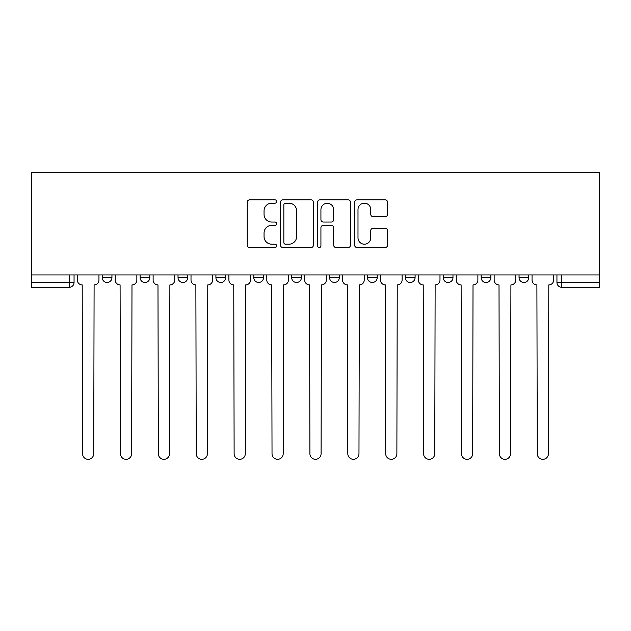 <?xml version="1.0" encoding="UTF-8"?>
<svg xmlns="http://www.w3.org/2000/svg" width="631" height="631" viewBox="0 0 631 631"><rect width="100%" height="100%" fill="white"/><g stroke="black" fill="none" stroke-linecap="round" stroke-linejoin="round"><path stroke-width="0.95" d="M276.638 201.518A1.672 1.672 0 0 0 274.966 199.853L249.639 199.853A2.382 2.382 0 0 0 247.249 202.235L247.249 245.151A2.382 2.382 0 0 0 249.639 247.533L274.966 247.533A1.672 1.672 0 0 0 276.638 245.869A1.672 1.672 0 0 0 274.966 244.197L271.693 244.197A7.627 7.627 0 0 1 264.058 236.57L264.058 232.989A7.627 7.627 0 0 1 271.693 225.362L274.966 225.362A1.672 1.672 0 0 0 276.638 223.697A1.672 1.672 0 0 0 274.966 222.025L271.693 222.025A7.627 7.627 0 0 1 264.058 214.398L264.058 210.817A7.627 7.627 0 0 1 271.693 203.19L274.966 203.19A1.672 1.672 0 0 0 276.638 201.518M519.053 274.942L519.053 277.616L528.762 277.616A4.859 4.859 0 0 1 523.911 282.475A4.859 4.859 0 0 1 519.053 277.616L519.053 274.942M405.37 274.942L405.37 277.616L415.088 277.616A4.859 4.859 0 0 1 410.229 282.475A4.859 4.859 0 0 1 405.37 277.616L405.37 274.942M329.587 274.942L329.587 277.616L339.304 277.616A4.859 4.859 0 0 1 334.446 282.475A4.859 4.859 0 0 1 329.587 277.616L329.587 274.942M291.696 274.942L291.696 277.616L301.413 277.616A4.859 4.859 0 0 1 296.554 282.475A4.859 4.859 0 0 1 291.696 277.616L291.696 274.942M215.912 274.942L215.912 277.616L225.63 277.616A4.859 4.859 0 0 1 220.771 282.475A4.859 4.859 0 0 1 215.912 277.616L215.912 274.942M385.178 216.662A2.382 2.382 0 0 0 387.56 214.28L387.56 202.235A2.382 2.382 0 0 0 385.178 199.853L357.043 199.853A2.382 2.382 0 0 0 354.661 202.235L354.661 245.151A2.382 2.382 0 0 0 357.043 247.533L385.178 247.533A2.382 2.382 0 0 0 387.56 245.151L387.56 230.607A2.382 2.382 0 0 0 385.178 228.225L373.142 228.225A2.382 2.382 0 0 0 370.752 230.607L370.752 237.824A6.381 6.381 0 0 1 364.379 244.197A6.381 6.381 0 0 1 357.998 237.824L357.998 209.571A6.381 6.381 0 0 1 364.379 203.19A6.381 6.381 0 0 1 370.752 209.571L370.752 214.28A2.382 2.382 0 0 0 373.142 216.662L385.178 216.662M599.45 274.942L31.55 274.942L31.55 172.444L599.45 172.444L599.45 287.334L561.803 287.334A4.859 4.859 0 0 1 556.944 282.475L599.45 282.475M313.418 202.235A2.382 2.382 0 0 0 311.028 199.853L282.893 199.853A2.382 2.382 0 0 0 280.511 202.235L280.511 245.151A2.382 2.382 0 0 0 282.893 247.533L311.028 247.533A2.382 2.382 0 0 0 313.418 245.151L313.418 202.235M319.972 199.853L348.107 199.853A2.382 2.382 0 0 1 350.489 202.235L350.489 245.151A2.382 2.382 0 0 1 348.107 247.533L336.063 247.533A2.382 2.382 0 0 1 333.681 245.151L333.681 227.744A2.382 2.382 0 0 0 331.299 225.362L323.309 225.362A2.382 2.382 0 0 0 320.927 227.744L320.927 245.869A1.672 1.672 0 0 1 319.254 247.533A1.672 1.672 0 0 1 317.582 245.869L317.582 202.235A2.382 2.382 0 0 1 319.972 199.853M556.944 274.942L556.944 282.475A4.859 4.859 0 0 0 561.803 287.334L561.803 274.942M74.056 274.942L74.056 282.475L74.056 274.942M69.197 274.942L69.197 287.334L31.55 287.334L31.55 282.475L74.056 282.475A4.859 4.859 0 0 1 69.197 287.334A4.859 4.859 0 0 0 74.056 282.475M31.55 274.942L31.55 282.475M528.762 274.942L528.762 277.616A4.859 4.859 0 0 1 523.911 282.475M490.871 274.942L490.871 277.616A4.859 4.859 0 0 1 486.012 282.475A4.859 4.859 0 0 1 481.161 277.616L490.871 277.616M481.161 274.942L481.161 277.616M452.979 274.942L452.979 277.616A4.859 4.859 0 0 1 448.12 282.475A4.859 4.859 0 0 1 443.262 277.616L452.979 277.616L452.979 274.942M443.262 274.942L443.262 277.616M415.088 274.942L415.088 277.616M377.196 274.942L377.196 277.616A4.859 4.859 0 0 1 372.337 282.475A4.859 4.859 0 0 1 367.479 277.616L377.196 277.616L377.196 274.942M367.479 274.942L367.479 277.616M339.304 274.942L339.304 277.616L339.304 274.942M301.413 277.616L301.413 274.942L301.413 277.616A4.859 4.859 0 0 1 296.554 282.475M263.521 274.942L263.521 277.616A4.859 4.859 0 0 1 258.663 282.475A4.859 4.859 0 0 1 253.804 277.616A4.859 4.859 0 0 0 258.663 282.475A4.859 4.859 0 0 0 263.521 277.616L263.521 274.942M253.804 274.942L253.804 277.616L263.521 277.616M225.63 274.942L225.63 277.616M187.738 274.942L187.738 277.616A4.859 4.859 0 0 1 182.88 282.475A4.859 4.859 0 0 1 178.021 277.616A4.859 4.859 0 0 0 182.88 282.475A4.859 4.859 0 0 0 187.738 277.616L178.021 277.616L178.021 274.942M140.129 274.942L140.129 277.616L149.839 277.616L149.839 274.942L149.839 277.616A4.859 4.859 0 0 1 144.988 282.475A4.859 4.859 0 0 1 140.129 277.616A4.859 4.859 0 0 0 144.988 282.475M102.238 274.942L102.238 277.616L111.947 277.616L111.947 274.942L111.947 277.616A4.859 4.859 0 0 1 107.089 282.475A4.859 4.859 0 0 1 102.238 277.616A4.859 4.859 0 0 0 107.089 282.475M285.52 203.19A1.672 1.672 0 0 0 283.847 204.862L283.847 242.533A1.672 1.672 0 0 0 285.52 244.197L288.974 244.197A7.627 7.627 0 0 0 296.602 236.57L296.602 210.817A7.627 7.627 0 0 0 288.974 203.19L285.52 203.19M333.681 209.689A6.381 6.381 0 0 0 327.3 203.308A6.381 6.381 0 0 0 320.927 209.689L320.927 219.643A2.382 2.382 0 0 0 323.309 222.025L331.299 222.025A2.382 2.382 0 0 0 333.681 219.643L333.681 209.689M77.337 280.046L77.337 274.942L77.337 280.046A4.859 4.859 0 0 0 82.196 284.904L82.558 453.721A5.584 5.584 0 0 0 88.143 459.305A5.584 5.584 0 0 0 93.735 453.721L94.098 284.904A4.859 4.859 0 0 0 98.957 280.046L98.957 274.942L98.957 280.046M82.196 284.904L82.558 453.721M93.735 453.721L94.098 284.904M115.228 280.046L115.228 274.942L115.228 280.046A4.859 4.859 0 0 0 120.087 284.904L120.45 453.721A5.584 5.584 0 0 0 126.034 459.305A5.584 5.584 0 0 0 131.627 453.721L131.989 284.904A4.859 4.859 0 0 0 136.848 280.046L136.848 274.942L136.848 280.046M153.12 280.046L153.12 274.942L153.12 280.046A4.859 4.859 0 0 0 157.979 284.904L158.342 453.721A5.584 5.584 0 0 0 163.934 459.305A5.584 5.584 0 0 0 169.518 453.721L169.881 284.904A4.859 4.859 0 0 0 174.74 280.046L174.74 274.942L174.74 280.046M120.087 284.904L120.45 453.721M131.627 453.721L131.989 284.904M157.979 284.904L158.342 453.721M169.518 453.721L169.881 284.904M191.012 280.046L191.012 274.942L191.012 280.046A4.859 4.859 0 0 0 195.87 284.904L196.233 453.721A5.584 5.584 0 0 0 201.825 459.305A5.584 5.584 0 0 0 207.41 453.721L207.773 284.904A4.859 4.859 0 0 0 212.631 280.046L212.631 274.942L212.631 280.046M228.903 280.046L228.903 274.942L228.903 280.046A4.859 4.859 0 0 0 233.762 284.904L234.125 453.721A5.584 5.584 0 0 0 239.717 459.305A5.584 5.584 0 0 0 245.301 453.721L245.664 284.904A4.859 4.859 0 0 0 250.523 280.046L250.523 274.942L250.523 280.046M266.795 280.046L266.795 274.942L266.795 280.046A4.859 4.859 0 0 0 271.653 284.904L272.024 453.721A5.584 5.584 0 0 0 277.608 459.305A5.584 5.584 0 0 0 283.193 453.721L283.556 284.904A4.859 4.859 0 0 0 288.414 280.046L288.414 274.942L288.414 280.046M195.87 284.904L196.233 453.721M207.41 453.721L207.773 284.904M233.762 284.904L234.125 453.721M245.301 453.721L245.664 284.904M271.653 284.904L272.024 453.721M283.193 453.721L283.556 284.904M304.694 280.046L304.694 274.942L304.694 280.046A4.859 4.859 0 0 0 309.553 284.904L309.916 453.721A5.584 5.584 0 0 0 315.5 459.305A5.584 5.584 0 0 0 321.084 453.721L321.447 284.904A4.859 4.859 0 0 0 326.306 280.046L326.306 274.942L326.306 280.046M309.553 284.904L309.916 453.721M321.084 453.721L321.447 284.904M342.586 280.046L342.586 274.942L342.586 280.046A4.859 4.859 0 0 0 347.444 284.904L347.807 453.721A5.584 5.584 0 0 0 353.392 459.305A5.584 5.584 0 0 0 358.976 453.721L359.347 284.904A4.859 4.859 0 0 0 364.205 280.046L364.205 274.942L364.205 280.046M347.444 284.904L347.807 453.721M358.976 453.721L359.347 284.904M380.477 280.046L380.477 274.942L380.477 280.046A4.859 4.859 0 0 0 385.336 284.904L385.699 453.721A5.584 5.584 0 0 0 391.283 459.305A5.584 5.584 0 0 0 396.875 453.721L397.238 284.904A4.859 4.859 0 0 0 402.097 280.046L402.097 274.942L402.097 280.046M385.336 284.904L385.699 453.721M396.875 453.721L397.238 284.904M418.369 280.046L418.369 274.942L418.369 280.046A4.859 4.859 0 0 0 423.227 284.904L423.59 453.721A5.584 5.584 0 0 0 429.175 459.305A5.584 5.584 0 0 0 434.767 453.721L435.13 284.904A4.859 4.859 0 0 0 439.988 280.046L439.988 274.942L439.988 280.046M423.227 284.904L423.59 453.721M434.767 453.721L435.13 284.904M456.26 280.046L456.26 274.942L456.26 280.046A4.859 4.859 0 0 0 461.119 284.904L461.482 453.721A5.584 5.584 0 0 0 467.066 459.305A5.584 5.584 0 0 0 472.658 453.721L473.021 284.904A4.859 4.859 0 0 0 477.88 280.046L477.88 274.942L477.88 280.046M461.119 284.904L461.482 453.721M472.658 453.721L473.021 284.904M494.152 280.046L494.152 274.942L494.152 280.046A4.859 4.859 0 0 0 499.011 284.904L499.373 453.721A5.584 5.584 0 0 0 504.966 459.305A5.584 5.584 0 0 0 510.55 453.721L510.913 284.904A4.859 4.859 0 0 0 515.772 280.046L515.772 274.942L515.772 280.046M499.011 284.904L499.373 453.721M510.55 453.721L510.913 284.904M532.043 280.046L532.043 274.942L532.043 280.046A4.859 4.859 0 0 0 536.902 284.904L537.265 453.721A5.584 5.584 0 0 0 542.857 459.305A5.584 5.584 0 0 0 548.442 453.721L548.804 284.904A4.859 4.859 0 0 0 553.663 280.046L553.663 274.942L553.663 280.046M536.902 284.904L537.265 453.721M548.442 453.721L548.804 284.904"/></g></svg>
